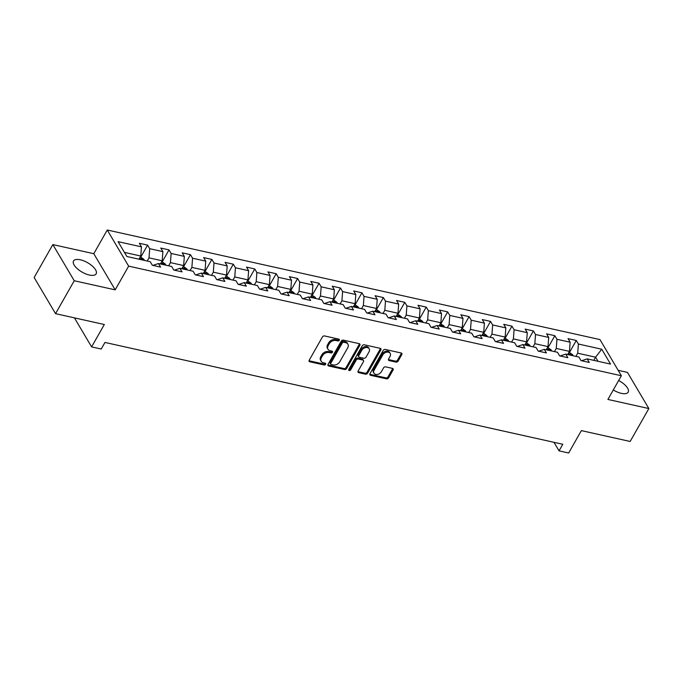 <?xml version="1.0" encoding="UTF-8"?>
<svg xmlns="http://www.w3.org/2000/svg" width="683" height="683" viewBox="0 0 683 683"><rect width="100%" height="100%" fill="white"/><g stroke="black" fill="none" stroke-linecap="round" stroke-linejoin="round"><path stroke-width="1.02" d="M339.289 340.245A1.144 0.837 149.4 0 0 338.853 339.135L324.527 335.942A1.639 1.195 149.4 0 0 322.444 336.932L309.228 360.197A1.639 1.195 149.4 0 0 309.168 361.333A1.639 1.195 149.4 0 0 309.843 361.794L324.169 364.978A1.144 0.837 149.4 0 0 325.202 363.168L323.341 362.758A5.242 3.833 149.4 0 1 321.189 361.29A5.242 3.833 149.4 0 1 321.377 357.661L322.478 355.723A5.242 3.833 149.4 0 1 329.146 352.548L330.999 352.957A1.144 0.837 149.4 0 0 332.023 351.147L330.171 350.738A5.242 3.833 149.4 0 1 328.011 349.269A5.242 3.833 149.4 0 1 328.207 345.641L329.308 343.703A5.242 3.833 149.4 0 1 335.976 340.527L337.829 340.937A1.144 0.837 149.4 0 0 339.289 340.245M328.011 349.269L327.439 348.296A5.242 3.833 149.4 0 1 327.627 344.667L328.728 342.729A5.242 3.833 149.4 0 1 335.396 339.553L337.248 339.963A1.144 0.837 149.4 0 0 338.777 339.118M309.049 360.744A1.639 1.195 149.4 0 0 309.262 360.812L323.597 364.005A1.144 0.837 149.4 0 0 325.125 363.151M321.189 361.29L320.609 360.317A5.242 3.833 149.4 0 1 320.797 356.688L321.898 354.75A5.242 3.833 149.4 0 1 328.566 351.574L330.418 351.984A1.144 0.837 149.4 0 0 331.955 351.13M613.291 389.959A13.011 5.455 29.6 0 0 621.368 393.357A13.011 5.455 29.6 0 0 628.164 392.162A13.011 5.455 29.6 0 0 618.661 380.508M80.329 259.788A13.011 5.455 29.6 0 0 73.533 260.983A13.011 5.455 29.6 0 0 77.324 268.726A13.011 5.455 29.6 0 0 89.353 275.027A13.011 5.455 29.6 0 0 96.158 273.832A13.011 5.455 29.6 0 0 92.359 266.088A13.011 5.455 29.6 0 0 80.329 259.788M396.02 362.11A1.639 1.195 149.4 0 0 398.104 361.119L401.809 354.588A1.639 1.195 149.4 0 0 401.869 353.452A1.639 1.195 149.4 0 0 401.194 353L385.28 349.457A1.639 1.195 149.4 0 0 383.197 350.447L369.981 373.712A1.639 1.195 149.4 0 0 369.921 374.847A1.639 1.195 149.4 0 0 370.596 375.309L386.51 378.843A1.639 1.195 149.4 0 0 388.593 377.853L393.075 369.973A1.639 1.195 149.4 0 0 393.135 368.837A1.639 1.195 149.4 0 0 392.46 368.376L385.647 366.865A1.639 1.195 149.4 0 0 383.564 367.855L381.345 371.765A4.38 3.21 149.4 0 1 377.554 374.421A4.38 3.21 149.4 0 1 373.968 373.191A4.38 3.21 149.4 0 1 374.13 370.16L382.83 354.844A4.38 3.21 149.4 0 1 386.621 352.189A4.38 3.21 149.4 0 1 390.206 353.418A4.38 3.21 149.4 0 1 390.044 356.449L388.593 359.002A1.639 1.195 149.4 0 0 388.533 360.137A1.639 1.195 149.4 0 0 389.208 360.59L396.02 362.11L395.44 361.128A1.639 1.195 149.4 0 0 397.523 360.137L401.237 353.615A1.639 1.195 149.4 0 0 401.416 353.068M74.242 280.747L115.188 289.848L93.793 253.7L52.847 244.591L74.242 280.747L55.545 313.659L104.32 324.51L91.607 346.896L101.221 349.03L104.96 342.448L562.783 444.274L559.044 450.857L568.657 453L581.37 430.614L630.153 441.466L648.85 408.545L627.455 372.397L618.166 370.331M115.188 289.848L128.652 266.148L621.368 375.744L607.904 399.444L648.85 408.545M359.864 345.265A1.639 1.195 149.4 0 0 359.932 344.13A1.639 1.195 149.4 0 0 359.258 343.669L343.336 340.125A1.639 1.195 149.4 0 0 341.261 341.124L328.045 364.381A1.639 1.195 149.4 0 0 327.985 365.516A1.639 1.195 149.4 0 0 328.66 365.977L344.574 369.52A1.639 1.195 149.4 0 0 346.657 368.521L359.864 345.265L359.292 344.283A1.639 1.195 149.4 0 0 359.471 343.737M364.312 344.795L380.226 348.33A1.639 1.195 149.4 0 1 380.901 348.791A1.639 1.195 149.4 0 1 380.841 349.927L367.625 373.191A1.639 1.195 149.4 0 1 365.542 374.182L358.729 372.662A1.639 1.195 149.4 0 1 358.054 372.209A1.639 1.195 149.4 0 1 358.114 371.074L363.476 361.64A1.639 1.195 149.4 0 0 363.535 360.504A1.639 1.195 149.4 0 0 362.861 360.043L358.344 359.045A1.639 1.195 149.4 0 0 356.261 360.035L350.678 369.853A1.144 0.837 149.4 0 1 348.791 369.435L362.229 345.786A1.639 1.195 149.4 0 1 364.312 344.795M55.545 313.659L34.15 277.511L52.847 244.591M128.652 266.148L107.257 230L599.973 339.588L621.368 375.744M569.562 352.291L576.273 340.467L568.034 338.631L570.143 342.2L556.952 339.272L554.844 335.703L546.596 333.867L548.705 337.436L535.515 334.499L533.406 330.931L525.159 329.104L527.276 332.664L514.086 329.735L511.968 326.167L503.73 324.331L505.838 327.9L492.648 324.963L490.539 321.403L482.292 319.567L484.401 323.136L471.21 320.199L469.101 316.63L460.854 314.795L462.972 318.363L449.781 315.435L447.664 311.866L439.425 310.031L441.534 313.599L428.343 310.663L426.235 307.094L417.987 305.267L420.096 308.827L406.906 305.899L404.797 302.33L396.558 300.494L398.667 304.063L385.477 301.126L383.368 297.566L375.121 295.73L377.229 299.299L364.039 296.362L361.93 292.794L353.683 290.958L355.8 294.527L342.61 291.598L340.493 288.03L332.254 286.194L334.363 289.763L321.172 286.826L319.063 283.257L310.816 281.43L312.925 284.99L299.735 282.062L297.626 278.493L289.387 276.658L291.496 280.226L278.305 277.289L276.197 273.729L267.949 271.894L270.058 275.462L256.868 272.526L254.759 268.957L246.512 267.121L248.629 270.69L235.439 267.762L233.321 264.193L225.083 262.357L227.191 265.926L214.001 262.989L211.892 259.42L203.645 257.593L205.754 261.154L192.563 258.225L190.455 254.657L182.207 252.821L184.325 256.39L171.134 253.453L169.017 249.893L160.778 248.057L162.887 251.626L149.697 248.689L147.588 245.12L139.341 243.285L141.449 246.853L118.091 241.662L126.884 256.509L150.243 261.709L152.352 265.269L160.599 267.104L158.482 263.536L152.898 265.397M576.273 340.467L578.381 344.036L601.74 349.226L610.534 364.082L587.175 358.891L589.284 362.451L581.037 360.615L578.928 357.055L565.737 354.118L567.846 357.687L559.608 355.852L557.499 352.283L544.308 349.354L546.417 352.915L538.17 351.088L536.061 347.519L522.871 344.582L524.979 348.151L516.741 346.315L514.623 342.755L501.433 339.818L503.55 343.387L495.303 341.551L493.194 337.983L480.004 335.054L482.113 338.614L473.865 336.779L471.757 333.219L458.566 330.282L460.675 333.85L452.436 332.015L450.328 328.446L437.137 325.518L439.246 329.078L430.999 327.251L428.89 323.682L415.699 320.745L417.808 324.314L409.561 322.478L407.452 318.918L394.262 315.981L396.371 319.55L388.132 317.715L386.023 314.146L372.833 311.209L374.941 314.778L366.694 312.942L364.585 309.382L351.395 306.445L353.504 310.014L345.265 308.178L343.148 304.609L329.957 301.681L332.075 305.241L323.827 303.414L321.719 299.846L308.528 296.909L310.637 300.477L302.39 298.642L300.281 295.082L287.091 292.145L289.199 295.713L280.961 293.878L278.852 290.309L265.661 287.372L267.77 290.941L259.523 289.105L257.414 285.545L244.224 282.608L246.332 286.177L238.094 284.341L235.976 280.773L222.786 277.844L224.903 281.405L216.656 279.578L214.547 276.009L201.357 273.072L203.466 276.641L195.218 274.805L193.11 271.245L179.919 268.308L182.028 271.877L173.789 270.041L171.672 266.472L158.482 263.536M554.468 351.617L556.269 348.441L569.46 351.378L567.658 354.545M560.154 355.971L565.737 354.118M569.46 351.378L570.143 342.2M556.269 348.441L556.952 339.272M533.039 346.844L534.84 343.677L548.031 346.605L546.229 349.781M538.716 351.207L544.308 349.354M548.031 346.605L548.705 337.436M534.84 343.677L535.515 334.499M511.601 342.081L513.403 338.905L526.593 341.841L524.792 345.009M517.287 346.443L522.871 344.582M526.593 341.841L527.276 332.664M513.403 338.905L514.086 329.735M490.163 337.308L491.965 334.141L505.155 337.078L503.354 340.245M495.849 341.671L501.433 339.818M505.155 337.078L505.838 327.9M491.965 334.141L492.648 324.963M468.734 332.544L470.536 329.377L483.726 332.305L481.925 335.481M474.412 336.907L480.004 335.054M483.726 332.305L484.401 323.136M470.536 329.377L471.21 320.199M447.297 327.78L449.098 324.604L462.289 327.541L460.487 330.709M452.983 332.134L458.566 330.282M462.289 327.541L462.972 318.363M449.098 324.604L449.781 315.435M425.868 323.008L427.669 319.84L440.859 322.769L439.058 325.945M431.545 327.37L437.137 325.518M440.859 322.769L441.534 313.599M427.669 319.84L428.343 310.663M404.43 318.244L406.231 315.068L419.422 318.005L417.62 321.172M410.116 322.607L415.699 320.745M419.422 318.005L420.096 308.827M406.231 315.068L406.906 305.899M382.992 313.471L384.794 310.304L397.984 313.241L396.183 316.408M388.678 317.834L394.262 315.981M397.984 313.241L398.667 304.063M384.794 310.304L385.477 301.126M361.563 308.707L363.365 305.54L376.555 308.468L374.754 311.644M367.241 313.07L372.833 311.209M376.555 308.468L377.229 299.299M363.365 305.54L364.039 296.362M340.125 303.944L341.927 300.768L355.117 303.704L353.316 306.872M345.811 308.298L351.395 306.445M355.117 303.704L355.8 294.527M341.927 300.768L342.61 291.598M318.696 299.171L320.489 296.004L333.68 298.932L331.887 302.108M324.374 303.534L329.957 301.681M333.68 298.932L334.363 289.763M320.489 296.004L321.172 286.826M297.259 294.407L299.06 291.231L312.251 294.168L310.449 297.336M302.936 298.761L308.528 296.909M312.251 294.168L312.925 284.99M299.06 291.231L299.735 282.062M275.821 289.635L277.622 286.467L290.813 289.404L289.011 292.572M281.507 293.997L287.091 292.145M290.813 289.404L291.496 280.226M277.622 286.467L278.305 277.289M254.392 284.871L256.193 281.703L269.384 284.632L267.582 287.808M260.069 289.233L265.661 287.372M269.384 284.632L270.058 275.462M256.193 281.703L256.868 272.526M232.954 280.107L234.756 276.931L247.946 279.868L246.145 283.035M238.64 284.461L244.224 282.608M247.946 279.868L248.629 270.69M234.756 276.931L235.439 267.762M211.517 275.334L213.318 272.167L226.508 275.095L224.707 278.271M217.203 279.697L222.786 277.844M226.508 275.095L227.191 265.926M213.318 272.167L214.001 262.989M190.087 270.57L191.889 267.394L205.079 270.331L203.278 273.499M195.765 274.925L201.357 273.072M205.079 270.331L205.754 261.154M191.889 267.394L192.563 258.225M168.65 265.798L170.451 262.631L183.642 265.567L181.84 268.735M174.336 270.161L179.919 268.308M183.642 265.567L184.325 256.39M170.451 262.631L171.134 253.453M147.221 261.034L149.014 257.867L162.204 260.795L160.411 263.971M162.204 260.795L162.887 251.626M149.014 257.867L149.697 248.689M124.451 252.403L140.775 256.031L138.973 259.199M140.775 256.031L141.449 246.853M93.793 253.7L107.257 230M553.99 442.319L559.044 450.857M74.421 317.86L91.607 346.896M593.766 360.351L595.567 357.183L577.707 353.213L575.906 356.381M598.001 361.298L595.567 357.183L601.74 349.226M581.583 360.744L587.175 358.891M577.707 353.213L578.381 344.036M140.869 256.945L147.588 245.12M162.306 261.709L169.017 249.893M183.736 266.481L190.455 254.657M205.173 271.245L211.892 259.42M226.611 276.017L233.321 264.193M248.04 280.781L254.759 268.957M269.478 285.545L276.197 273.729M290.915 290.318L297.626 278.493M312.344 295.082L319.063 283.257M333.782 299.854L340.493 288.03M355.211 304.618L361.93 292.794M376.649 309.382L383.368 297.566M398.087 314.154L404.797 302.33M419.516 318.918L426.235 307.094M440.953 323.691L447.664 311.866M462.382 328.455L469.101 316.63M483.82 333.219L490.539 321.403M505.258 337.991L511.968 326.167M526.687 342.755L533.406 330.931M548.125 347.527L554.844 335.703M327.857 364.927A1.639 1.195 149.4 0 0 328.079 365.004L343.993 368.538A1.639 1.195 149.4 0 0 346.076 367.548L359.292 344.283M343.797 342.268A1.144 0.837 149.4 0 0 342.337 342.96L330.734 363.382A1.144 0.837 149.4 0 0 331.17 364.5L333.125 364.935A5.242 3.833 149.4 0 0 339.784 361.759L347.715 347.801A5.242 3.833 149.4 0 0 347.912 344.172A5.242 3.833 149.4 0 0 345.752 342.704L343.797 342.268L343.216 341.295A1.144 0.837 149.4 0 0 341.756 341.987L342.337 342.96M330.692 364.176L330.12 363.202A1.144 0.837 149.4 0 1 330.162 362.408L341.756 341.987M347.912 344.172L347.331 343.19A5.242 3.833 149.4 0 0 345.171 341.722L345.752 342.704M343.216 341.295L345.171 341.722M357.935 371.62A1.639 1.195 149.4 0 0 358.157 371.689L364.961 373.2A1.639 1.195 149.4 0 0 367.044 372.209L380.26 348.945A1.639 1.195 149.4 0 0 380.44 348.398M363.535 360.504L362.955 359.531A1.639 1.195 149.4 0 0 362.28 359.07L357.764 358.063A1.639 1.195 149.4 0 0 355.681 359.053L350.106 368.88L350.678 369.853M348.723 369.588A1.144 0.837 149.4 0 0 350.106 368.88M369.042 351.847A4.38 3.21 149.4 0 0 369.196 348.817A4.38 3.21 149.4 0 0 365.61 347.587A4.38 3.21 149.4 0 0 361.819 350.242L358.754 355.638A1.639 1.195 149.4 0 0 358.695 356.774A1.639 1.195 149.4 0 0 359.369 357.235L363.894 358.234A1.639 1.195 149.4 0 0 365.968 357.243L369.042 351.847M369.196 348.817L368.624 347.843A4.38 3.21 149.4 0 0 365.038 346.614A4.38 3.21 149.4 0 0 361.247 349.269L361.819 350.242M358.695 356.774L358.123 355.8A1.639 1.195 149.4 0 1 358.182 354.665L361.247 349.269M388.414 359.548A1.639 1.195 149.4 0 0 388.636 359.617L395.44 361.128M390.206 353.418L389.626 352.437A4.38 3.21 149.4 0 0 386.04 351.207A4.38 3.21 149.4 0 0 382.249 353.871L382.83 354.844M373.968 373.191L373.388 372.218A4.38 3.21 149.4 0 1 373.55 369.179L382.249 353.871M369.802 374.258A1.639 1.195 149.4 0 0 370.024 374.327L385.938 377.87A1.639 1.195 149.4 0 0 388.021 376.879L392.494 368.991A1.639 1.195 149.4 0 0 392.682 368.444M140.322 256.825L143.908 259.318A4.422 2.373 102.5 0 1 144.284 260.385M141.671 259.805A4.422 2.373 -77.5 0 0 141.637 259.634C140.766 258.541 140.211 258.422 139.989 259.267A4.422 2.373 102.5 0 1 140.024 259.438M140.006 258.84L139.989 259.267M161.76 261.589L165.337 264.082A4.422 2.373 102.5 0 1 165.721 265.149M163.109 264.569A4.422 2.373 -77.5 0 0 163.066 264.398C162.195 263.305 161.649 263.186 161.419 264.031A4.422 2.373 102.5 0 1 161.461 264.201M161.444 263.604L161.419 264.031M183.189 266.361L186.775 268.854A4.422 2.373 102.5 0 1 187.151 269.913M184.547 269.333A4.422 2.373 -77.5 0 0 184.504 269.162C183.633 268.077 183.087 267.949 182.856 268.803A4.422 2.373 102.5 0 1 182.89 268.965M182.873 268.376L182.856 268.803M204.627 271.125L208.213 273.618A4.422 2.373 102.5 0 1 208.588 274.686M205.976 274.105A4.422 2.373 -77.5 0 0 205.942 273.934C205.071 272.841 204.516 272.722 204.294 273.567A4.422 2.373 102.5 0 1 204.328 273.738M204.311 273.14L204.294 273.567M226.064 275.889L229.642 278.382A4.422 2.373 102.5 0 1 230.026 279.449M227.413 278.869A4.422 2.373 -77.5 0 0 227.371 278.698C226.5 277.614 225.953 277.486 225.723 278.331A4.422 2.373 102.5 0 1 225.766 278.502M247.494 280.662L251.079 283.155A4.422 2.373 102.5 0 1 251.455 284.222M248.843 283.641A4.422 2.373 -77.5 0 0 248.808 283.471C247.938 282.378 247.383 282.258 247.161 283.103A4.422 2.373 102.5 0 1 247.195 283.274M247.178 282.677L247.161 283.103M268.931 285.426L272.508 287.919A4.422 2.373 102.5 0 1 272.893 288.986M270.28 288.405A4.422 2.373 -77.5 0 0 270.246 288.235C269.367 287.142 268.82 287.022 268.59 287.867A4.422 2.373 102.5 0 1 268.632 288.038M268.615 287.441L268.59 287.867M290.36 290.198L293.946 292.691A4.422 2.373 102.5 0 1 294.322 293.75M291.718 293.169A4.422 2.373 -77.5 0 0 291.675 292.998C290.804 291.914 290.258 291.786 290.027 292.64A4.422 2.373 102.5 0 1 290.07 292.802M290.044 292.213L290.027 292.64M311.798 294.962L315.384 297.455A4.422 2.373 102.5 0 1 315.759 298.522M313.147 297.942A4.422 2.373 -77.5 0 0 313.113 297.771C312.242 296.678 311.687 296.559 311.465 297.404A4.422 2.373 102.5 0 1 311.499 297.575M311.482 296.977L311.465 297.404M333.236 299.726L336.813 302.219A4.422 2.373 102.5 0 1 337.197 303.286M334.585 302.706A4.422 2.373 -77.5 0 0 334.542 302.535C333.671 301.451 333.125 301.323 332.894 302.168A4.422 2.373 102.5 0 1 332.937 302.338M354.665 304.498L358.251 306.991A4.422 2.373 102.5 0 1 358.626 308.059M356.022 307.478A4.422 2.373 -77.5 0 0 355.98 307.307C355.109 306.215 354.562 306.095 354.332 306.94A4.422 2.373 102.5 0 1 354.366 307.111M354.349 306.513L354.332 306.94M376.102 309.262L379.68 311.755A4.422 2.373 102.5 0 1 380.064 312.823M377.451 312.242A4.422 2.373 -77.5 0 0 377.417 312.071C376.546 310.978 375.991 310.859 375.77 311.704A4.422 2.373 102.5 0 1 375.804 311.875M375.787 311.277L375.77 311.704M397.54 314.035L401.117 316.528A4.422 2.373 102.5 0 1 401.502 317.586M398.889 317.006A4.422 2.373 -77.5 0 0 398.846 316.844C397.976 315.751 397.429 315.623 397.199 316.477A4.422 2.373 102.5 0 1 397.241 316.639M397.216 316.05L397.199 316.477M418.969 318.799L422.555 321.292A4.422 2.373 102.5 0 1 422.931 322.359M420.318 321.778A4.422 2.373 -77.5 0 0 420.284 321.608C419.413 320.515 418.858 320.395 418.636 321.241A4.422 2.373 102.5 0 1 418.67 321.411M418.653 320.814L418.636 321.241M440.407 323.563L443.984 326.056A4.422 2.373 102.5 0 1 444.368 327.123M441.756 326.542A4.422 2.373 -77.5 0 0 441.722 326.372C440.842 325.287 440.296 325.159 440.065 326.004A4.422 2.373 102.5 0 1 440.108 326.175M461.836 328.335L465.422 330.828A4.422 2.373 102.5 0 1 465.797 331.895M463.194 331.315A4.422 2.373 -77.5 0 0 463.151 331.144C462.28 330.051 461.734 329.932 461.503 330.777A4.422 2.373 102.5 0 1 461.537 330.948M461.52 330.35L461.503 330.777M483.274 333.099L486.859 335.592A4.422 2.373 102.5 0 1 487.235 336.659M484.623 336.079A4.422 2.373 -77.5 0 0 484.589 335.908C483.718 334.815 483.163 334.696 482.941 335.541A4.422 2.373 102.5 0 1 482.975 335.712M504.711 337.872L508.289 340.365A4.422 2.373 102.5 0 1 508.673 341.423M506.06 340.843A4.422 2.373 -77.5 0 0 506.018 340.68C505.147 339.588 504.6 339.46 504.37 340.313A4.422 2.373 102.5 0 1 504.413 340.476M504.387 339.886L504.37 340.313M526.141 342.635L529.726 345.128A4.422 2.373 102.5 0 1 530.102 346.196M527.489 345.615A4.422 2.373 -77.5 0 0 527.455 345.444C526.584 344.352 526.03 344.232 525.808 345.077A4.422 2.373 102.5 0 1 525.842 345.248M525.825 344.65L525.808 345.077M547.578 347.399L551.155 349.901A4.422 2.373 102.5 0 1 551.54 350.96M548.927 350.379A4.422 2.373 -77.5 0 0 548.893 350.208C548.014 349.124 547.467 348.996 547.237 349.841A4.422 2.373 102.5 0 1 547.279 350.012M569.007 352.172L572.593 354.665A4.422 2.373 102.5 0 1 572.969 355.732M570.365 355.151A4.422 2.373 -77.5 0 0 570.322 354.981C569.451 353.888 568.905 353.768 568.674 354.614A4.422 2.373 102.5 0 1 568.717 354.784M568.691 354.187L568.674 354.614M335.396 339.553L335.976 340.527M328.728 342.729L329.308 343.703M327.627 344.667L328.207 345.641M330.418 351.984L330.999 352.957M328.566 351.574L329.146 352.548M321.898 354.75L322.478 355.723M320.797 356.688L321.377 357.661M323.597 364.005L324.169 364.978M309.262 360.812L309.843 361.794M337.248 339.963L337.829 340.937M346.076 367.548L346.657 368.521M343.993 368.538L344.574 369.52M328.079 365.004L328.66 365.977M330.162 362.408L330.734 363.382M380.26 348.945L380.841 349.927M367.044 372.209L367.625 373.191M364.961 373.2L365.542 374.182M358.157 371.689L358.729 372.662M362.28 359.07L362.861 360.043M357.764 358.063L358.344 359.045M355.681 359.053L356.261 360.035M358.182 354.665L358.754 355.638M388.636 359.617L389.208 360.59M373.55 369.179L374.13 370.16M392.494 368.991L393.075 369.973M388.021 376.879L388.593 377.853M385.938 377.87L386.51 378.843M370.024 374.327L370.596 375.309M401.237 353.615L401.809 354.588M397.523 360.137L398.104 361.119M143.84 259.258L139.486 258.294M165.277 264.031L160.923 263.057M186.715 268.795L182.361 267.83M208.144 273.559L203.79 272.594M229.582 278.331L225.228 277.358M251.011 283.095L246.657 282.13M272.449 287.867L268.095 286.894M293.886 292.631L289.532 291.667M315.315 297.395L310.961 296.431M336.753 302.168L332.399 301.194M358.182 306.932L353.837 305.967M379.62 311.704L375.266 310.731M401.058 316.468L396.703 315.503M422.487 321.232L418.133 320.267M443.924 326.004L439.57 325.031M465.362 330.768L461.008 329.804M486.791 335.541L482.437 334.568M508.229 340.305L503.875 339.34M529.658 345.069L525.304 344.104M551.096 349.841L546.741 348.868M572.533 354.605L568.179 353.64"/></g></svg>
